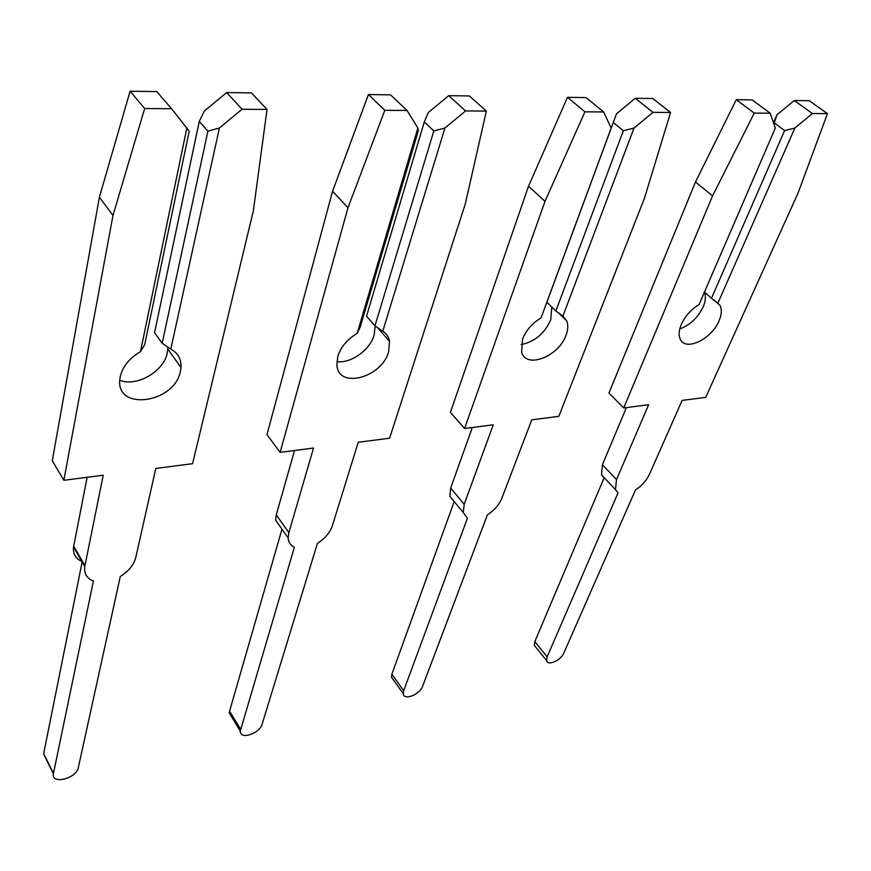 <?xml version="1.0" encoding="UTF-8"?>
<svg xmlns="http://www.w3.org/2000/svg" width="871" height="871" viewBox="0 0 871 871"><rect width="100%" height="100%" fill="white"/><g stroke="black" fill="none" stroke-linecap="round" stroke-linejoin="round"><path stroke-width="1.31" d="M704.421 292.155C706.054 296.151 705.652 301.05 703.202 306.853C697.9 317.675 690.093 325.046 679.772 328.933M784.608 130.563L711.476 298.274L719.805 305.1C722.048 309.161 721.776 314.442 719 320.942C711.661 339.015 685.836 351.557 680.414 339.472C678.476 335.575 678.77 330.577 681.296 324.458C685.096 316.151 691.019 309.521 699.065 304.556L775.321 128.059L770.214 113.219L752.163 99.915L736.256 99.686L695.494 181.963L608.938 393.061L623.723 407.944L648.634 404.721L616.494 479.627L615.492 489.676L618.029 492.877L547.14 656.876L546.618 660.61C547.663 666.315 560.968 660.349 563.875 652.934L635.482 489.948C641.873 485.713 646.522 480.498 649.439 474.303L682.135 400.399L705.728 397.35L798.032 193.101L827.45 113.644L812.403 113.535L794.853 128.059L784.608 130.563L774.297 122.92L776.91 114.874L773.502 122.778M626.401 407.595L602.416 464.7L601.513 474.739L604.071 477.972L534.816 641.622L534.326 645.357L535.828 647.218M711.476 298.274L704.454 292.079M812.403 113.535L794.265 100.503L776.91 114.874M774.297 122.92L773.884 123.878M827.45 113.644L809.29 100.709L794.265 100.503M794.853 128.059L717.987 302.966M770.214 113.219L754.264 113.099L712.554 195.888L623.723 407.944M754.264 113.099L736.256 99.686M712.554 195.888L695.494 181.963M551.768 307.006L550.722 319.918C544.397 333.691 534.533 341.911 521.13 344.578M623.342 130.737L555.84 311.023L562.927 316.053L566.792 321.007C568.317 325.035 568.066 329.771 566.041 335.193C558.844 356.446 526.204 369.26 521.653 352.265L522.491 339.244C526.019 330.37 532.203 323.25 541.043 317.893L611.181 128.037L603.636 111.967L586.096 97.585L567.467 97.323L528.523 186.242L450.405 412.331L464.57 428.521L493.258 424.808L464.178 504.287L463.296 512.562L467.433 518.191L403.665 690.747L403.251 693.697C403.719 700.905 419.876 694.644 422.598 686.272L487.401 514.837C494.336 510.297 499.159 504.745 501.87 498.19L531.767 419.833L558.823 416.338L644.507 198.109L670.561 112.468L652.989 112.337L634.023 128.037L623.342 130.737L613.293 122.484L616.516 113.796L635.275 98.281L652.989 112.337M472.3 427.519L450.666 488.065L449.861 496.339L463.296 512.562M555.84 311.023L546.901 302.204L613.293 122.484M454.031 502.001L391.885 674.198L391.482 677.159L393.409 679.859M670.561 112.468L652.782 98.521L635.275 98.281M634.023 128.037L562.927 316.053M541.043 317.893L611.181 128.037M603.636 111.967L584.931 111.826L544.996 201.343L464.57 428.521M584.931 111.826L567.467 97.323M544.996 201.343L528.523 186.242M375.14 325.939L374.16 335.041C370.012 350.011 350.839 363.708 336.837 361.639M433.823 130.944L374.955 325.83L382.75 331.263C386.452 333.528 388.716 336.881 389.533 341.323L388.651 351.721C381.879 377.644 338.384 389.446 336.892 365.189L337.785 356.457C340.888 346.919 347.344 339.233 357.154 333.419L360.202 327.039L418.265 130.966L417.873 128.004L407.051 110.486L390.513 94.852L368.411 94.547L332.57 191.261L266.972 434.629L280.135 452.365L313.527 448.042L288.867 532.66L288.17 537.93C288.443 542.328 290.511 545.453 294.376 547.282L240.265 731.085C239.699 740.154 259.765 733.709 262.149 724.139L317.414 543.406C325.014 538.507 330.011 532.573 332.406 525.616L358.242 442.261L389.609 438.211L465.288 203.934L486.356 111.085L465.582 110.933L444.929 128.004L433.823 130.944L424.286 121.973L428.303 112.533L448.696 95.668L465.582 110.933M294.518 450.503L276.259 514.924L275.595 520.183L288.17 537.93M374.955 325.83L366.528 316.195L424.286 121.973M281.845 529.59L229.585 711.193L229.313 713.033L231.632 716.866M486.356 111.085L469.36 95.952L448.696 95.668M444.929 128.004L382.75 331.263M357.154 333.419L417.873 128.004M407.051 110.486L384.819 110.323L347.975 207.755L280.135 452.365M384.819 110.323L368.411 94.547M347.975 207.755L332.57 191.261M167.885 346.963L167.319 352.766C163.944 371.394 136.791 387.214 119.806 380.257M207.908 131.194L162.158 343.261L170.792 349.151C178.011 353.038 181.418 359.157 180.994 367.518L180.449 371.111C174.723 403.785 114.134 411.689 120.024 378.068L120.252 376.718C122.735 366.408 129.463 358.079 140.46 351.71L144.673 344.687L189.203 131.216L171.565 108.723L156.758 91.586L130.106 91.215L99.381 197.238L52.271 460.726L63.866 480.313L103.224 475.228L84.781 566.52C83.975 573.553 86.85 578.398 93.404 581.066L53.392 773.764C51.16 785 76.539 778.532 78.336 767.525L120.274 576.548C128.679 571.224 133.851 564.854 135.789 557.44L155.8 468.435L192.567 463.677L253.352 210.836L267.027 109.441L242.073 109.256L219.416 127.972L207.908 131.194L199.274 121.363L204.337 111.02L226.678 92.566L242.073 109.256M87.144 477.308L73.556 546.966C72.805 553.825 75.57 558.649 81.852 561.425M162.158 343.261L154.559 332.657L199.274 121.363M82.146 561.926L43.681 753.567L46.174 759.12M267.027 109.441L251.436 92.903L226.678 92.566M219.416 127.972L170.792 349.151M140.46 351.71L186.862 127.972M171.565 108.723L144.673 108.516L112.99 215.409L63.866 480.313M144.673 108.516L130.106 91.215M112.99 215.409L99.381 197.238M616.494 479.627L602.416 464.7M547.14 656.876L534.816 641.622M464.178 504.287L450.666 488.065M403.665 690.747L391.885 674.198M288.867 532.66L276.259 514.924M240.548 729.234L229.585 711.193M84.923 565.671L73.697 546.117M53.458 773.394L43.681 753.567M615.492 489.676L601.513 474.739M719.805 305.1L713.567 299.613M546.618 660.61L534.326 645.357M566.792 321.007L558.137 312.471M403.251 693.697L391.482 677.159M389.533 341.323L377.154 327.191M240.265 731.085L229.313 713.033M84.781 566.52L73.556 546.966M180.994 367.518L167.842 349.184M53.392 773.764L43.615 753.938"/></g></svg>
